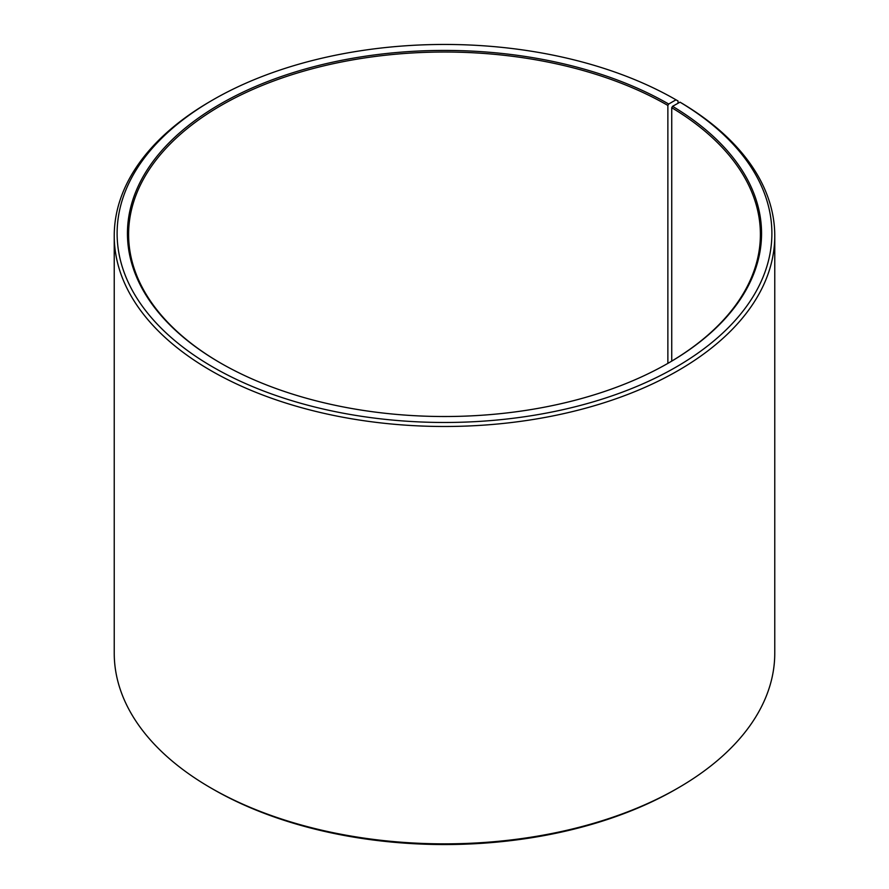 <?xml version="1.0" encoding="UTF-8"?>
<svg xmlns="http://www.w3.org/2000/svg" width="889" height="889" viewBox="0 0 889 889"><rect width="100%" height="100%" fill="white"/><g stroke="black" fill="none" stroke-linecap="round" stroke-linejoin="round"><path stroke-width="1.33" d="M680.007 102.168A327.385 189.013 180 0 1 673.284 368.668A327.385 189.013 180 0 1 211.66 366.335A327.385 189.013 180 0 1 213.004 99.812L210.971 100.99A330.264 190.668 180 0 0 114.237 235.807A330.264 190.668 180 0 0 444.5 426.487A330.264 190.668 180 0 0 774.764 235.807A330.264 190.668 180 0 0 682.063 103.357L680.007 102.168L672.562 106.313L671.74 107.713L671.74 361.101M671.74 107.713A315.895 182.378 180 0 1 760.395 234.407A315.895 182.378 180 0 1 668.284 363.134M220.716 363.134A315.895 182.378 180 0 1 128.605 234.407A315.895 182.378 180 0 1 323.607 65.908A315.895 182.378 180 0 1 667.872 105.435L667.872 363.368M774.764 235.807L774.764 653.193A330.264 190.668 180 0 1 678.029 788.01L675.996 789.188A327.385 189.013 180 0 1 213.004 789.188L210.971 788.01A330.264 190.668 180 0 1 114.237 653.193L114.237 235.807M678.029 788.01A330.264 190.668 180 0 1 210.971 788.01M678.029 103.268L678.029 100.979L675.996 99.812L668.684 104.035L667.872 105.435M213.004 99.812A327.385 189.013 180 0 1 675.996 99.812M672.562 106.313A317.051 183.045 180 0 1 668.695 362.901A317.051 183.045 180 0 1 220.305 362.901A317.051 183.045 180 0 1 220.316 104.035A317.051 183.045 180 0 1 668.684 104.035"/></g></svg>

